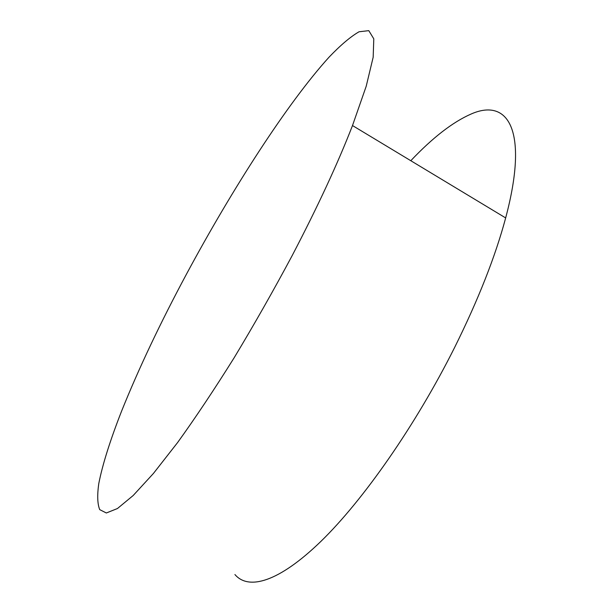 <?xml version="1.0" encoding="UTF-8"?>
<svg xmlns="http://www.w3.org/2000/svg" width="613" height="613" viewBox="0 0 613 613"><rect width="100%" height="100%" fill="white"/><g stroke="black" fill="none" stroke-linecap="round" stroke-linejoin="round"><path stroke-width="0.92" d="M234.925 574.534C248.395 590.449 278.547 582.442 320.921 541.371C363.164 500.323 415.553 425.499 454.585 347.54C478.324 299.688 495.35 256.479 505.664 217.929C529.303 129.305 507.664 97.781 471.006 114.072C452.716 122.102 432.648 137.649 410.794 160.713M292.133 255.675C317.787 206.543 337.909 163.165 352.498 125.55L366.199 86.272L373.171 57.239L373.792 38.834L368.788 30.65L359.049 31.769C350.582 36.65 340.598 45.101 329.104 57.109C287.206 103.321 232.235 188.996 186.582 273.942C160.468 322.63 138.814 368.336 121.612 411.07C110.493 439.46 102.517 464.355 98.785 483.58C97.115 495.266 97.429 503.955 99.727 509.641L106.333 512.981L117.451 508.529L133.19 495.503L153.403 473.481L177.601 442.548C195.463 417.744 214.305 389.493 234.135 357.785C254.096 324.683 273.429 290.646 292.133 255.675M505.664 217.929L352.498 125.55"/></g></svg>
